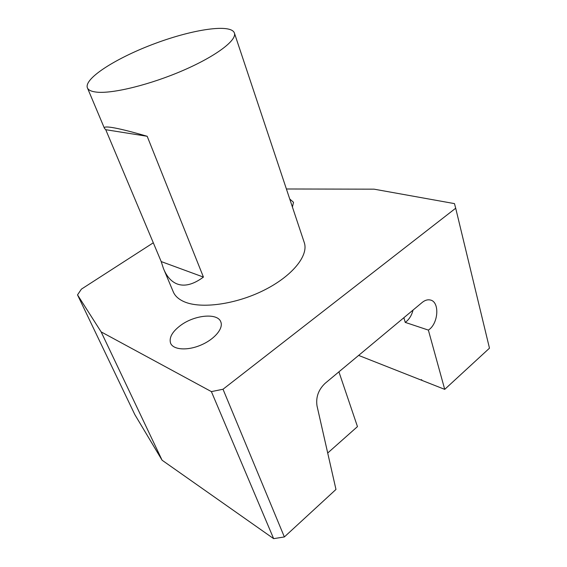 <?xml version="1.0" encoding="UTF-8"?>
<svg xmlns="http://www.w3.org/2000/svg" width="567" height="567" viewBox="0 0 567 567"><rect width="100%" height="100%" fill="white"/><g stroke="black" fill="none" stroke-linecap="round" stroke-linejoin="round"><path stroke-width="0.85" d="M153.303 242.789L81.386 289.149L77.523 294.883L134.811 414.576L162.098 460.227L101.132 331.879L211.392 391.613L223.015 389.246L455.698 208.217L454.479 203.617L374.057 189.165L286.406 188.988M162.098 460.227L273.641 538.65L211.392 391.613M421.437 380.188L421.805 379.855L421.288 379.656L421.437 380.188L358.627 355.41M421.805 379.862L421.961 380.393L444.719 389.366L489.477 348.181L455.698 208.217M403.874 317.711L405.228 322.389L428.368 330.093L444.719 389.366M273.641 538.65L284.365 536.942L335.969 489.449L317.017 405.922C315.741 397.247 318.427 389.727 325.082 383.363L422.202 302.438C424.903 300.255 427.553 299.433 430.162 299.971C439.949 301.524 438.546 323.736 428.368 330.093M338.917 371.839L357.465 426.611L327.705 453.019M284.365 536.942L223.015 389.246M147.179 136.278C131.012 131.551 119.19 128.603 111.713 127.447C106.093 126.611 103.669 126.909 104.448 128.34L105.745 129.701L147.179 136.278L203.433 277.086L161.198 261.571L163.416 268.425C166.585 276.327 171.085 281.48 176.918 283.883C184.481 286.824 193.319 284.556 203.433 277.086M105.745 129.701L161.198 261.571M292.423 207.033L293.515 202.291L289.737 198.989M180.76 325.288C172.354 331.56 168.952 337.485 170.539 343.078C173.027 349.782 187.025 350.945 200.583 345.218C214.177 339.59 223.469 328.718 220.882 322.099C218.033 312.693 194.913 314.77 180.76 325.288M97.014 92.173C91.415 91.627 88.183 90.11 87.311 87.623C84.263 77.977 117.667 57.239 155.592 43.298C193.467 29.201 231.527 23.495 234.454 33.191C236.765 40.399 215.857 56.253 183.184 70.393C150.574 84.561 113.102 93.796 97.014 92.173M164.047 269.92L173.112 291.466C174.813 295.868 178.57 299.319 184.388 301.821C201.143 309.079 235.624 304.436 263.846 290.304C292.147 276.221 308.561 255.816 304.38 242.91L304.118 242.13M77.523 294.883L101.132 331.879M405.228 322.389C409.027 319.66 411.635 315.557 413.052 310.071M170.539 343.078L170.724 343.489M304.38 242.91L234.454 33.191M104.342 128.078L87.509 88.091"/></g></svg>
